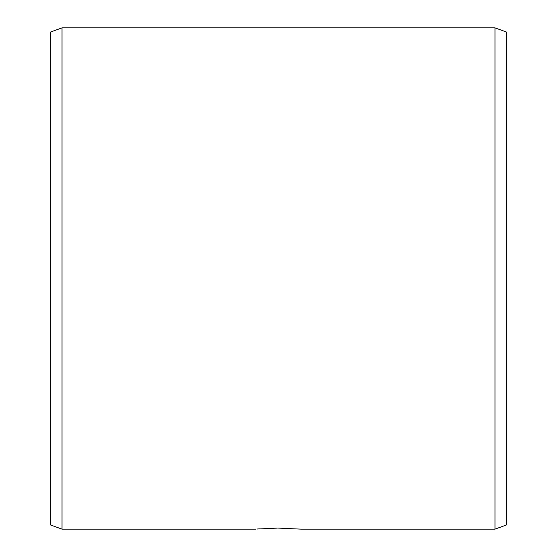 <?xml version="1.0" encoding="UTF-8"?>
<svg xmlns="http://www.w3.org/2000/svg" width="557" height="557" viewBox="0 0 557 557"><rect width="100%" height="100%" fill="white"/><g stroke="black" fill="none" stroke-linecap="round" stroke-linejoin="round"><path stroke-width="0.84" d="M301.288 529.15L278.5 528.113L301.288 529.15L494.971 529.15L494.971 27.85L62.029 27.85L62.029 529.15L50.638 525L50.638 32L62.029 27.85M257.223 529.018L277.344 528.113M259.444 528.837L257.466 528.997M255.712 529.15L62.029 529.15M494.971 27.85L506.362 32L506.362 525L494.971 529.15"/></g></svg>
